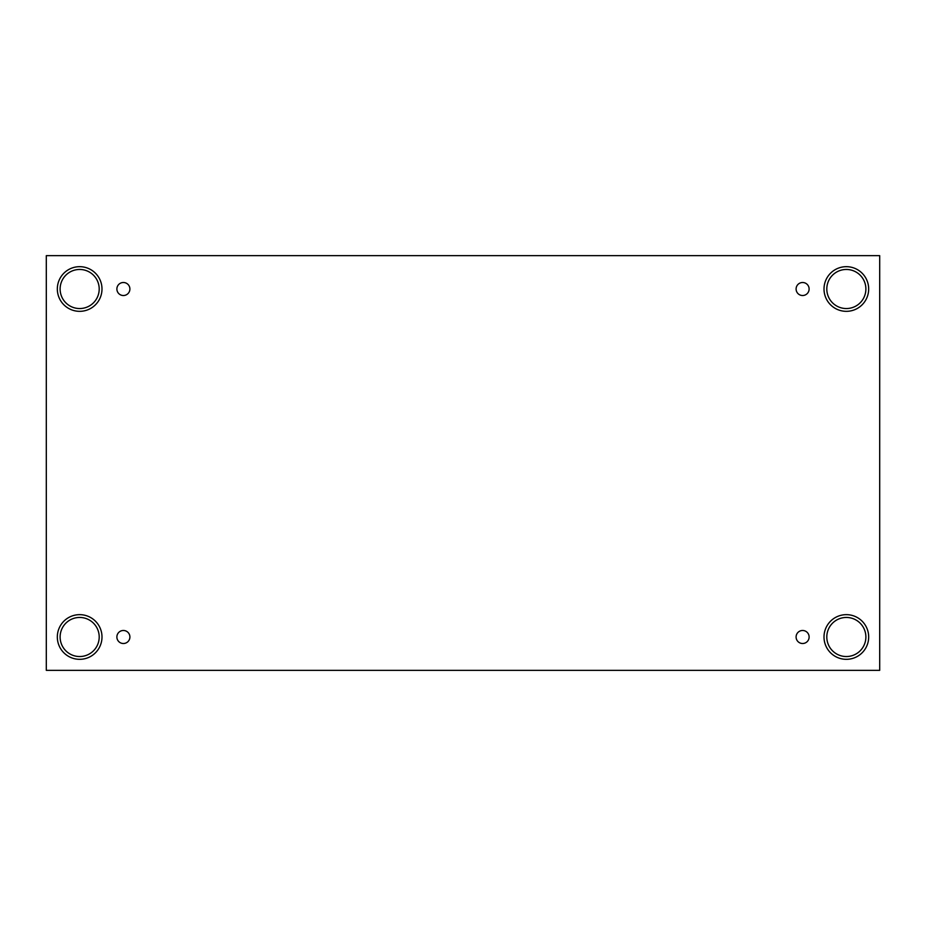 <?xml version="1.0" encoding="UTF-8"?>
<svg xmlns="http://www.w3.org/2000/svg" width="926" height="926" viewBox="0 0 926 926"><rect width="100%" height="100%" fill="white"/><g stroke="black" fill="none" stroke-linecap="round" stroke-linejoin="round"><path stroke-width="0.69" stroke-dasharray="4.63 3.47" d="M879.7 255.645L46.3 255.645L46.3 670.355L879.7 670.355L879.7 255.645M123.389 630.479A6.517 6.517 0 0 1 129.906 636.995A6.517 6.517 0 0 1 123.389 643.512A6.517 6.517 0 0 1 116.873 636.995A6.517 6.517 0 0 1 123.389 630.479M802.611 630.479A6.517 6.517 0 0 1 809.127 636.995A6.517 6.517 0 0 1 802.611 643.512A6.517 6.517 0 0 1 796.094 636.995A6.517 6.517 0 0 1 802.611 630.479M826.802 636.995A19.539 19.539 0 0 1 856.11 620.073A19.539 19.539 0 0 1 856.11 653.918A19.539 19.539 0 0 1 826.802 636.995M60.121 636.995A19.539 19.539 0 0 1 89.428 620.073A19.539 19.539 0 0 1 89.428 653.918A19.539 19.539 0 0 1 60.121 636.995M60.121 289.005A19.539 19.539 0 0 1 89.428 272.082A19.539 19.539 0 0 1 89.428 305.927A19.539 19.539 0 0 1 60.121 289.005M826.802 289.005A19.539 19.539 0 0 1 856.11 272.082A19.539 19.539 0 0 1 856.11 305.927A19.539 19.539 0 0 1 826.802 289.005M846.341 311.333A22.328 22.328 0 0 0 865.683 277.846A22.328 22.328 0 0 0 826.999 277.846A22.328 22.328 0 0 0 846.341 311.333M79.659 311.333A22.328 22.328 0 0 0 99.001 277.846A22.328 22.328 0 0 0 60.317 277.846A22.328 22.328 0 0 0 79.659 311.333M79.659 659.324A22.328 22.328 0 0 0 99.001 625.826A22.328 22.328 0 0 0 60.317 625.826A22.328 22.328 0 0 0 79.659 659.324M846.341 659.324A22.328 22.328 0 0 0 865.683 625.826A22.328 22.328 0 0 0 826.999 625.826A22.328 22.328 0 0 0 846.341 659.324M123.389 295.521A6.517 6.517 0 0 1 116.873 289.005A6.517 6.517 0 0 1 123.389 282.488A6.517 6.517 0 0 1 129.906 289.005A6.517 6.517 0 0 1 123.389 295.521M802.611 295.521A6.517 6.517 0 0 1 796.094 289.005A6.517 6.517 0 0 1 802.611 282.488A6.517 6.517 0 0 1 809.127 289.005A6.517 6.517 0 0 1 802.611 295.521"/><path stroke-width="1.39" d="M879.7 255.645L46.3 255.645L46.3 670.355L879.7 670.355L879.7 255.645M123.389 643.512A6.517 6.517 0 0 1 117.752 633.731A6.517 6.517 0 0 1 129.027 633.731A6.517 6.517 0 0 1 123.389 643.512M802.611 643.512A6.517 6.517 0 0 1 796.973 633.731A6.517 6.517 0 0 1 808.248 633.731A6.517 6.517 0 0 1 802.611 643.512M802.611 295.521A6.517 6.517 0 0 1 796.973 285.752A6.517 6.517 0 0 1 808.248 285.752A6.517 6.517 0 0 1 802.611 295.521M123.389 295.521A6.517 6.517 0 0 1 117.752 285.752A6.517 6.517 0 0 1 129.027 285.752A6.517 6.517 0 0 1 123.389 295.521M846.341 659.324A22.328 22.328 0 0 1 826.999 625.826A22.328 22.328 0 0 1 865.683 625.826A22.328 22.328 0 0 1 846.341 659.324M79.659 659.324A22.328 22.328 0 0 1 60.317 625.826A22.328 22.328 0 0 1 99.001 625.826A22.328 22.328 0 0 1 79.659 659.324M79.659 311.333A22.328 22.328 0 0 1 60.317 277.846A22.328 22.328 0 0 1 99.001 277.846A22.328 22.328 0 0 1 79.659 311.333M846.341 311.333A22.328 22.328 0 0 1 826.999 277.846A22.328 22.328 0 0 1 865.683 277.846A22.328 22.328 0 0 1 846.341 311.333M826.802 289.005A19.539 19.539 0 0 1 856.11 272.082A19.539 19.539 0 0 1 856.11 305.927A19.539 19.539 0 0 1 826.802 289.005M60.121 289.005A19.539 19.539 0 0 1 89.428 272.082A19.539 19.539 0 0 1 89.428 305.927A19.539 19.539 0 0 1 60.121 289.005M60.121 636.995A19.539 19.539 0 0 1 89.428 620.073A19.539 19.539 0 0 1 89.428 653.918A19.539 19.539 0 0 1 60.121 636.995M826.802 636.995A19.539 19.539 0 0 1 856.11 620.073A19.539 19.539 0 0 1 856.11 653.918A19.539 19.539 0 0 1 826.802 636.995"/></g></svg>
